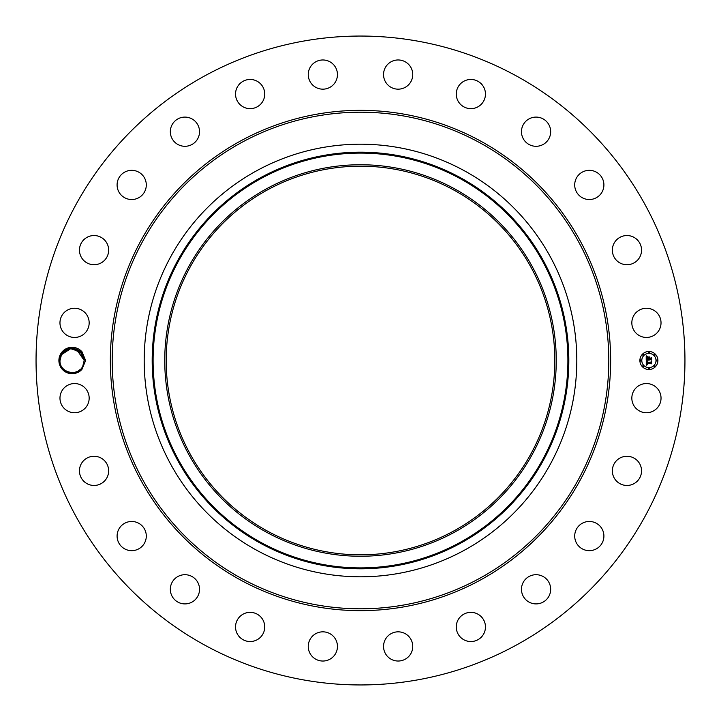 <?xml version="1.0" encoding="UTF-8"?>
<svg xmlns="http://www.w3.org/2000/svg" width="721" height="721" viewBox="0 0 721 721"><rect width="100%" height="100%" fill="white"/><g stroke="black" fill="none" stroke-linecap="round" stroke-linejoin="round"><path stroke-width="1.08" d="M356.562 554.791L360.329 554.828M360.428 554.828L362.564 554.819M453.662 189.965A194.328 194.328 0 0 1 531.035 453.662A194.328 194.328 0 0 1 267.338 531.035A194.328 194.328 0 0 1 189.965 267.338A194.328 194.328 0 0 1 453.662 189.965M266.653 188.713A195.742 195.742 0 0 1 532.287 266.653A195.742 195.742 0 0 1 454.347 532.287A195.742 195.742 0 0 1 188.713 454.347A195.742 195.742 0 0 1 266.653 188.713M364.438 166.209L360.671 166.172M360.572 166.172L358.427 166.181M256.802 550.321A216.3 216.3 0 0 1 256.802 170.679A216.3 216.3 0 0 1 576.8 360.5A216.3 216.3 0 0 1 256.802 550.321M516.047 75.768A324.45 324.45 0 0 1 645.232 516.047A324.45 324.45 0 0 1 204.953 645.232A324.45 324.45 0 0 1 75.768 204.953A324.45 324.45 0 0 1 516.047 75.768M82.023 369.197L85.619 360.5L82.023 351.812L80.193 351.488A12.113 12.113 0 0 0 79.436 350.866C72.253 346.504 66.143 347.72 61.123 354.498L59.473 360.464C58.5 371.675 74.705 378.273 82.023 369.197A13.194 13.194 0 0 1 60.519 354.173A13.194 13.194 0 0 1 82.023 351.812M633.624 391.142A14.6 14.6 0 0 1 653.433 385.329A14.6 14.6 0 0 1 659.246 405.148A14.6 14.6 0 0 1 639.437 410.961A14.6 14.6 0 0 1 633.624 391.142M637.508 480.943A14.6 14.6 0 0 1 616.87 481.43A14.6 14.6 0 0 1 616.383 460.791A14.6 14.6 0 0 1 637.022 460.304A14.6 14.6 0 0 1 637.508 480.943M596.898 548.537A14.6 14.6 0 0 1 576.836 543.661A14.6 14.6 0 0 1 581.703 523.599A14.6 14.6 0 0 1 601.774 528.466A14.6 14.6 0 0 1 596.898 548.537M540.173 603.315A14.6 14.6 0 0 1 522.058 593.41A14.6 14.6 0 0 1 531.954 575.295A14.6 14.6 0 0 1 550.078 585.191A14.6 14.6 0 0 1 540.173 603.315M471.21 641.546A14.6 14.6 0 0 1 456.267 627.288A14.6 14.6 0 0 1 470.525 612.354A14.6 14.6 0 0 1 485.458 626.603A14.6 14.6 0 0 1 471.21 641.546M394.702 660.616A14.6 14.6 0 0 1 383.96 642.988A14.6 14.6 0 0 1 401.588 632.245A14.6 14.6 0 0 1 412.331 649.873A14.6 14.6 0 0 1 394.702 660.616M315.852 659.246A14.6 14.6 0 0 1 310.039 639.437A14.6 14.6 0 0 1 329.858 633.624A14.6 14.6 0 0 1 335.671 653.433A14.6 14.6 0 0 1 315.852 659.246M240.057 637.508A14.6 14.6 0 0 1 239.57 616.87A14.6 14.6 0 0 1 260.209 616.383A14.6 14.6 0 0 1 260.696 637.022A14.6 14.6 0 0 1 240.057 637.508M172.463 596.898A14.6 14.6 0 0 1 177.339 576.836A14.6 14.6 0 0 1 197.401 581.703A14.6 14.6 0 0 1 192.534 601.774A14.6 14.6 0 0 1 172.463 596.898M117.685 540.173A14.6 14.6 0 0 1 127.59 522.058A14.6 14.6 0 0 1 145.705 531.954A14.6 14.6 0 0 1 135.809 550.078A14.6 14.6 0 0 1 117.685 540.173M79.454 471.21A14.6 14.6 0 0 1 93.712 456.267A14.6 14.6 0 0 1 108.646 470.525A14.6 14.6 0 0 1 94.397 485.458A14.6 14.6 0 0 1 79.454 471.21M60.384 394.702A14.6 14.6 0 0 1 78.012 383.96A14.6 14.6 0 0 1 88.755 401.588A14.6 14.6 0 0 1 71.127 412.331A14.6 14.6 0 0 1 60.384 394.702M61.754 315.852A14.6 14.6 0 0 1 81.563 310.039A14.6 14.6 0 0 1 87.376 329.858A14.6 14.6 0 0 1 67.567 335.671A14.6 14.6 0 0 1 61.754 315.852M83.492 240.057A14.6 14.6 0 0 1 104.13 239.57A14.6 14.6 0 0 1 104.617 260.209A14.6 14.6 0 0 1 83.978 260.696A14.6 14.6 0 0 1 83.492 240.057M124.102 172.463A14.6 14.6 0 0 1 144.164 177.339A14.6 14.6 0 0 1 139.297 197.401A14.6 14.6 0 0 1 119.226 192.534A14.6 14.6 0 0 1 124.102 172.463M180.827 117.685A14.6 14.6 0 0 1 198.942 127.59A14.6 14.6 0 0 1 189.046 145.705A14.6 14.6 0 0 1 170.922 135.809A14.6 14.6 0 0 1 180.827 117.685M249.79 79.454A14.6 14.6 0 0 1 264.733 93.712A14.6 14.6 0 0 1 250.475 108.646A14.6 14.6 0 0 1 235.542 94.397A14.6 14.6 0 0 1 249.79 79.454M326.298 60.384A14.6 14.6 0 0 1 337.04 78.012A14.6 14.6 0 0 1 319.412 88.755A14.6 14.6 0 0 1 308.669 71.127A14.6 14.6 0 0 1 326.298 60.384M405.148 61.754A14.6 14.6 0 0 1 410.961 81.563A14.6 14.6 0 0 1 391.142 87.376A14.6 14.6 0 0 1 385.329 67.567A14.6 14.6 0 0 1 405.148 61.754M480.943 83.492A14.6 14.6 0 0 1 481.43 104.13A14.6 14.6 0 0 1 460.791 104.617A14.6 14.6 0 0 1 460.304 83.978A14.6 14.6 0 0 1 480.943 83.492M548.537 124.102A14.6 14.6 0 0 1 543.661 144.164A14.6 14.6 0 0 1 523.599 139.297A14.6 14.6 0 0 1 528.466 119.226A14.6 14.6 0 0 1 548.537 124.102M603.315 180.827A14.6 14.6 0 0 1 593.41 198.942A14.6 14.6 0 0 1 575.295 189.046A14.6 14.6 0 0 1 585.191 170.922A14.6 14.6 0 0 1 603.315 180.827M641.546 249.79A14.6 14.6 0 0 1 627.288 264.733A14.6 14.6 0 0 1 612.354 250.475A14.6 14.6 0 0 1 626.603 235.542A14.6 14.6 0 0 1 641.546 249.79M660.616 326.298A14.6 14.6 0 0 1 642.988 337.04A14.6 14.6 0 0 1 632.245 319.412A14.6 14.6 0 0 1 649.873 308.669A14.6 14.6 0 0 1 660.616 326.298M648.9 351.488A9.012 9.012 0 0 1 657.913 360.5A9.012 9.012 0 0 1 648.9 369.512A9.012 9.012 0 0 1 639.888 360.5A9.012 9.012 0 0 1 648.9 351.488M353.741 36.122L357.391 36.068M359.941 36.05L363.97 36.068M367.259 684.878L363.609 684.932M361.059 684.95L357.03 684.932M70.27 372.469L70.928 372.55M74.966 372.27L76.796 371.666M78.472 370.801L80.509 369.215M83.672 364.06L82.726 366.304C77.733 377.164 59.329 372.676 59.987 360.554C59.329 372.676 77.733 377.164 82.726 366.304C77.733 377.164 59.329 372.676 59.987 360.554C59.329 372.676 77.733 377.164 82.726 366.304L84.213 360.446L81.716 353.146L84.213 360.446C84.871 348.324 66.467 343.836 61.474 354.696L59.987 360.554C59.329 372.676 77.733 377.164 82.726 366.304L84.213 360.446L80.193 351.488M648.9 367.602A7.102 7.102 0 0 0 656.002 360.5A7.102 7.102 0 0 0 648.9 353.398A7.102 7.102 0 0 0 641.798 360.5A7.102 7.102 0 0 0 648.9 367.602M640.843 361.05A0.55 0.55 0 0 0 641.393 360.5A0.55 0.55 0 0 0 640.843 359.95A0.55 0.55 0 0 0 640.293 360.5A0.55 0.55 0 0 0 640.843 361.05M648.9 352.993A0.55 0.55 0 0 0 649.45 352.443A0.55 0.55 0 0 0 648.9 351.893A0.55 0.55 0 0 0 648.35 352.443A0.55 0.55 0 0 0 648.9 352.993M643.204 355.345A0.55 0.55 0 0 0 643.745 354.804A0.55 0.55 0 0 0 643.204 354.254A0.55 0.55 0 0 0 642.654 354.804A0.55 0.55 0 0 0 643.204 355.345M656.957 361.05A0.55 0.55 0 0 0 657.507 360.5A0.55 0.55 0 0 0 656.957 359.95A0.55 0.55 0 0 0 656.407 360.5A0.55 0.55 0 0 0 656.957 361.05M654.596 355.345A0.55 0.55 0 0 0 655.146 354.804A0.55 0.55 0 0 0 654.596 354.254A0.55 0.55 0 0 0 654.055 354.804A0.55 0.55 0 0 0 654.596 355.345M648.9 368.007A0.55 0.55 0 0 0 648.35 368.557A0.55 0.55 0 0 0 648.9 369.107A0.55 0.55 0 0 0 649.45 368.557A0.55 0.55 0 0 0 648.9 368.007M643.204 365.655A0.55 0.55 0 0 0 642.654 366.196A0.55 0.55 0 0 0 643.204 366.746A0.55 0.55 0 0 0 643.745 366.196A0.55 0.55 0 0 0 643.204 365.655M654.596 365.655A0.55 0.55 0 0 0 654.055 366.196A0.55 0.55 0 0 0 654.596 366.746A0.55 0.55 0 0 0 655.146 366.196A0.55 0.55 0 0 0 654.596 365.655M80.428 351.713L70.153 348.549L61.474 354.696L70.243 348.531L80.563 351.839L70.234 348.531L61.474 354.696L71.064 348.432L81.653 353.065L71.064 348.432L61.474 354.696L70.703 348.468L81.203 352.506L70.703 348.468L61.474 354.696L71.064 348.432L81.653 353.065L71.064 348.432L61.474 354.696L67.603 349.252M646.259 360.527L647.395 361.068L646.557 362.447L651.261 362.032L651.261 363.835L650.793 363.285L646.881 363.285L647.593 364.447L646.584 363.285L646.656 364.24L647.467 364.646L646.241 365.214L646.259 360.527M646.53 360.302L647.566 360.924L646.53 360.302M647.025 361.365L646.881 362.176L650.838 362.185L651.577 361.554L651.577 363.573L651.478 361.771L650.874 362.303L646.764 362.303L647.025 361.365M646.205 356.048L647.386 356.697L646.638 357.319L646.53 358.815L648.377 358.815L646.746 358.571L647.152 356.94L646.854 358.481L648.377 358.481L647.71 357.255L649.36 357.255L648.702 358.815L651.198 358.31L651.198 360.248L650.693 359.599L648.999 359.599L649.143 360.212L648.702 359.599L648.936 360.383L648.377 359.599L646.205 360.13L646.205 356.048M646.575 355.859L647.593 356.544L646.575 355.859M649.549 356.967L647.791 357.066L649.549 356.967M649.035 358.481L651.577 357.787L651.577 360.067L651.478 358.004L648.927 358.571L649.035 357.67L649.035 358.481M82.446 354.2L84.213 360.446L81.716 353.146L84.213 360.446L82.726 366.304C77.733 377.164 59.329 372.676 59.987 360.554C59.329 372.676 77.733 377.164 82.726 366.304C77.733 377.164 59.329 372.676 59.987 360.554C59.329 372.676 77.733 377.164 82.726 366.304C77.733 377.164 59.329 372.676 59.987 360.554C59.329 372.676 77.733 377.164 82.726 366.304C77.733 377.164 59.329 372.676 59.987 360.554C59.329 372.676 77.733 377.164 82.726 366.304C77.733 377.164 59.329 372.676 59.987 360.554C59.329 372.676 77.733 377.164 82.726 366.304L84.213 360.446L76.327 349.153M80.743 352.019L70.37 348.513L61.474 354.696L70.703 348.468L81.203 352.506L70.703 348.468L61.474 354.696L70.703 348.468L81.203 352.506L70.703 348.468L61.474 354.696C66.467 343.836 84.871 348.324 84.213 360.446L82.564 354.399M61.474 354.696C66.467 343.836 84.871 348.324 84.213 360.446L81.915 353.407L84.213 360.446L82.726 366.304C77.733 377.164 59.329 372.676 59.987 360.554C59.329 372.676 77.733 377.164 82.726 366.304C77.733 377.164 59.329 372.676 59.987 360.554M459.935 542.507A207.396 207.396 0 0 1 178.493 459.935A207.396 207.396 0 0 1 261.065 178.493A207.396 207.396 0 0 1 542.507 261.065A207.396 207.396 0 0 1 459.935 542.507M260.623 177.681A208.324 208.324 0 0 0 177.681 460.377A208.324 208.324 0 0 0 460.377 543.319A208.324 208.324 0 0 0 543.319 260.623A208.324 208.324 0 0 0 260.623 177.681M241.463 578.404A248.294 248.294 0 0 1 142.596 241.463A248.294 248.294 0 0 1 479.537 142.596A248.294 248.294 0 0 1 578.404 479.537A248.294 248.294 0 0 1 241.463 578.404M240.571 580.026A250.151 250.151 0 0 1 140.974 240.571A250.151 250.151 0 0 1 480.429 140.974A250.151 250.151 0 0 1 580.026 480.429A250.151 250.151 0 0 1 240.571 580.026"/></g></svg>

